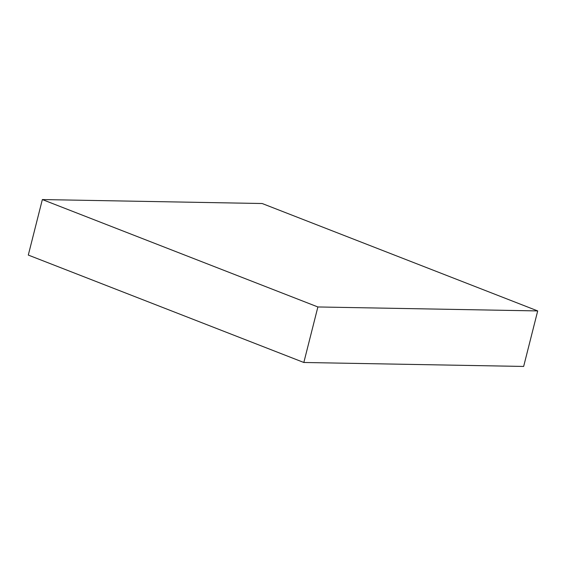 <?xml version="1.0" encoding="UTF-8"?>
<svg xmlns="http://www.w3.org/2000/svg" width="566" height="566" viewBox="0 0 566 566"><rect width="100%" height="100%" fill="white"/><g stroke="black" fill="none" stroke-linecap="round" stroke-linejoin="round"><path stroke-width="0.85" d="M317.88 306.963L42.351 199.557L262.171 203.519L537.7 310.925L317.88 306.963L303.829 362.481L523.649 366.443L537.7 310.925M42.351 199.557L28.3 255.075L303.829 362.481"/></g></svg>
